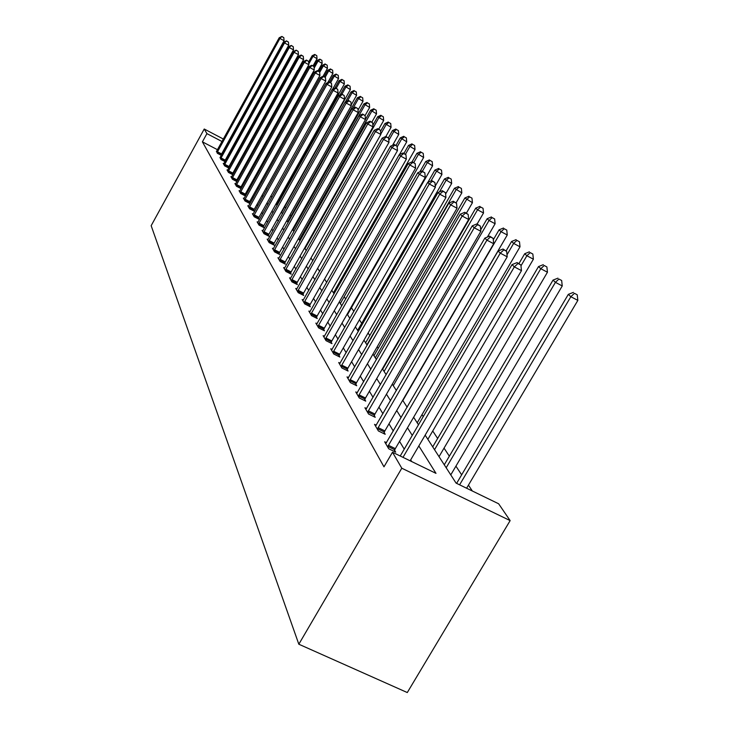 <?xml version="1.0" encoding="UTF-8"?>
<svg xmlns="http://www.w3.org/2000/svg" width="729" height="729" viewBox="0 0 729 729"><rect width="100%" height="100%" fill="white"/><g stroke="black" fill="none" stroke-linecap="round" stroke-linejoin="round"><path stroke-width="1.09" d="M425.162 435.149L456.072 483.108L498.636 503.775L510.145 520.606L407.292 692.55L298.826 644.217L151.158 225.698L204.238 129.015L206.927 133.626L202.407 141.845L383.973 466.824L392.484 452.244L435.988 473.358L418.838 445.948M472.319 491L468.446 485.122M461.657 474.834L455.926 466.15M449.346 456.181L444.043 448.125M437.655 438.457L432.734 430.994M423.248 416.605L421.973 414.673M378.214 348.325L377.194 346.785M369.785 335.55L368.09 332.98M361.712 323.302L359.406 319.812M353.866 311.411L351.442 307.738M345.701 299.036L344.188 296.739M337.882 287.18L337.217 286.169M296.293 224.122L295.865 223.475M290.971 216.057L290.106 214.745M285.713 208.084L284.775 206.653M280.255 199.801L279.89 199.254M411.694 461.566L410.682 459.881M404.231 449.155L399.556 441.391M393.296 430.994L388.985 423.831M382.916 413.744L378.943 407.147M373.048 397.341L369.393 391.263M363.662 381.732L360.281 376.128M354.704 366.86L351.597 361.693M346.166 352.672L343.304 347.906M338.01 339.122L335.367 334.729M330.219 326.164L327.786 322.118M322.756 313.762L320.514 310.035M315.611 301.879L313.543 298.453M308.75 290.488L306.854 287.344M302.18 279.562L300.439 276.674M295.865 269.065L294.261 266.413M289.787 258.977L288.329 256.544M283.946 249.272L282.615 247.049M278.323 239.932L277.111 237.9M272.91 230.929L271.808 229.088M267.689 222.254L266.686 220.586M262.659 213.879L261.747 212.376M257.793 205.806L256.973 204.448M253.1 198.006L252.371 196.784M248.562 190.46L247.906 189.376M244.179 183.17L243.595 182.214M239.932 176.117L239.422 175.27M235.822 169.292L235.376 168.554M231.84 162.676L231.467 162.048M227.986 156.27L227.667 155.733M217.488 149.709L202.407 141.845M216.604 151.277L217.379 153.309L221.324 155.359M220.167 157.409L220.969 159.496L225.033 161.61M225.088 161.528L224.796 161.036M223.849 163.724L223.229 163.405L224.669 165.884L228.87 168.062M228.888 168.016L228.551 167.424M227.639 170.24L227.001 169.912L228.487 172.463L232.824 174.714M232.824 174.705L232.423 174.021M231.558 176.965L230.893 176.618L232.423 179.261L236.834 181.539L236.415 180.819M235.595 183.899L234.911 183.544L236.497 186.278L240.971 188.592L240.534 187.845M239.768 191.071L239.066 190.706L240.698 193.522L245.245 195.873L244.798 195.108M244.087 198.479L243.349 198.106L245.044 201.013L249.664 203.4L249.2 202.607M248.543 206.143L247.787 205.751L249.537 208.767L254.239 211.182L253.756 210.362M253.163 214.071L252.38 213.67L254.184 216.786L258.968 219.238L258.467 218.39M257.948 222.281L257.127 221.862L259.005 225.088L263.862 227.585L263.342 226.701M262.896 230.783L262.057 230.355L263.998 233.699L268.937 236.223L268.4 235.312M268.035 239.595L267.16 239.148L269.165 242.62L274.195 245.19L273.639 244.242M273.357 248.744L272.446 248.279L274.541 251.879L279.654 254.485L279.079 253.501M278.888 258.23L277.94 257.747L280.109 261.492L285.321 264.135L284.72 263.114M284.638 268.09L283.645 267.589L285.905 271.48L291.208 274.168L290.589 273.111M290.607 278.341L289.577 277.813L291.919 281.859L297.332 284.592L296.685 283.49M296.821 288.994L295.746 288.456L298.188 292.666L303.701 295.445L303.027 294.297M303.291 300.093L302.171 299.537L304.713 303.92L310.326 306.745L309.634 305.551M310.035 311.666L308.868 311.073L311.511 315.639L317.243 318.518L316.514 317.27M317.069 323.722L315.839 323.111L318.609 327.877L324.451 330.802L323.694 329.499M324.405 336.315L323.129 335.668L326.018 340.653L331.987 343.632L331.185 342.275M332.078 349.464L330.738 348.799L333.754 354.002L339.851 357.037L339.021 355.615M340.106 363.215L338.703 362.523L341.855 367.972L348.088 371.052L347.214 369.567M348.508 377.622L347.031 376.893L350.339 382.597L356.709 385.741L355.788 384.183M357.31 392.712L355.761 391.947L359.233 397.934L365.739 401.132L364.782 399.501M366.559 408.55L364.919 407.748L368.564 414.026L375.225 417.298L374.223 415.576M376.264 425.18L374.542 424.342L378.378 430.948L385.194 434.274L384.137 432.47M386.479 442.676L384.666 441.792L388.703 448.745L395.683 452.135L394.571 450.24M392.484 452.244L401.788 468.218L298.826 644.217M401.788 468.218L510.145 520.606M243.677 153.582L244.133 154.284M247.86 160.061L248.379 160.881M252.17 166.768L252.772 167.688M256.635 173.684L257.31 174.732M261.246 180.838L262.003 182.013M266.012 188.237L266.86 189.549M270.951 195.891L271.89 197.349M276.063 203.819L277.102 205.432M281.358 212.039L282.506 213.816M286.843 220.559L288.101 222.509M292.539 229.389L293.924 231.54M298.453 238.565L299.965 240.916M304.594 248.097L306.253 250.667M310.982 258.011L312.787 260.809M317.634 268.327L319.594 271.37M324.551 279.061L326.692 282.378M331.768 290.251L334.092 293.851M339.295 301.934L341.81 305.843M347.15 314.117L349.884 318.363M355.36 326.865L358.331 331.467M363.953 340.188L367.17 345.191M372.947 354.148L376.446 359.57M382.379 368.783L386.17 374.66M392.284 384.137L396.394 390.516M402.681 400.276L407.147 407.201M413.625 417.261L418.473 424.779M250.776 156.571L250.011 156.17M244.643 153.363L243.987 153.017M252.143 154.101L251.387 153.701M246.01 150.894L245.354 150.548M240.078 147.787L239.513 147.486M234.337 144.779L233.863 144.524M223.375 139.039L204.238 129.015M222.008 141.517L206.927 133.626M412.259 435.413L407.484 427.795M401.096 417.58L396.704 410.564M390.507 400.658L386.461 394.179M380.447 384.557L376.711 378.597M370.861 369.248L367.425 363.744M361.73 354.649L358.559 349.574M353.027 340.725L350.102 336.042M344.708 327.421L342.01 323.111M336.752 314.709L334.274 310.736M329.144 302.544L326.856 298.89M321.853 290.889L319.749 287.527M314.864 279.708L312.932 276.619M308.157 268.992L306.38 266.149M301.715 258.695L300.093 256.089M295.527 248.799L294.033 246.411M289.568 239.276L288.21 237.098M283.836 230.109L282.597 228.122M278.314 221.279L277.184 219.475M272.992 212.777L271.972 211.137M267.862 204.567L266.932 203.081M262.905 196.639L262.076 195.308M258.121 188.993L257.373 187.79M253.492 181.594L252.826 180.528M249.026 174.45L248.434 173.502M244.698 167.524L244.179 166.704M240.506 160.836L240.06 160.116M236.451 154.348L236.068 153.728M232.524 148.06L232.196 147.54M217.461 151.769L221.607 153.928L284.073 40.724L279.927 38.464L217.014 152.68M282.159 36.732L283.818 37.635L281.868 36.45L279.927 38.464L279.207 37.753L216.385 151.605M221.607 153.928L220.996 155.195M284.073 40.724L283.818 37.635M281.868 36.45L279.207 37.753M313.033 65.911L317.033 58.703L312.14 55.723L308.622 62.065M308.777 63.961L312.932 56.47L315.138 54.73L316.778 55.632L315.138 54.73M312.14 55.723L314.819 54.438M316.778 55.632L317.033 58.703M221.042 157.92L225.252 160.116L288.72 45.225L284.51 42.929L220.586 158.849M286.779 41.17L288.465 42.091L286.479 40.879L284.51 42.929L283.763 42.2L219.948 157.746M225.252 160.116L224.632 161.41M288.72 45.225L288.465 42.091M286.479 40.879L283.763 42.2M224.732 164.271L229.006 166.485L293.514 49.864L289.24 47.54L224.277 165.21M291.545 45.745L293.249 46.674L291.236 45.453L289.24 47.54L288.474 46.793L223.621 164.071M229.006 166.485L228.377 167.807M293.514 49.864L293.249 46.674M291.236 45.453L288.474 46.793M317.999 70.941L322.163 63.459L317.179 60.425L313.844 66.43M314.135 68.152L318.008 61.19L320.241 59.423L321.899 60.334L320.241 59.423M317.179 60.425L319.903 59.122M321.899 60.334L322.163 63.459M323.047 76.253L327.449 68.353L322.382 65.264L318.938 71.451M319.676 72.453L323.229 66.057L325.489 64.261L327.184 65.182L325.489 64.261M322.382 65.264L325.152 63.952M327.184 65.182L327.449 68.353M228.551 170.814L232.888 173.065L298.462 54.657L294.124 52.297L228.086 171.771M296.457 50.474L298.188 51.413L296.138 50.164L294.124 52.297L293.331 51.522L227.402 170.595M232.888 173.065L232.241 174.413M298.462 54.657L298.188 51.413M296.138 50.164L293.331 51.522M232.487 177.566L236.889 179.853L303.565 59.596L299.163 57.208L232.013 178.541M301.533 55.349L303.291 56.306L301.205 55.03L301.533 55.349L299.163 57.208L298.343 56.406L231.303 177.329M236.889 179.853L236.232 181.229M303.565 59.596L303.291 56.306M301.205 55.03L298.343 56.406M236.542 184.546L241.017 186.861L308.841 64.708L304.367 62.275L236.068 185.54M306.772 60.389L308.558 61.364L306.435 60.06L306.772 60.389L304.367 62.275L303.528 61.455L235.339 184.282M241.017 186.861L240.351 188.264M308.841 64.708L308.558 61.364M306.435 60.06L303.528 61.455M327.786 82.605L332.907 73.41L327.749 70.266L324.159 76.7M325.161 77.283L328.624 71.078L330.92 69.255L332.634 70.184L330.92 69.255M327.749 70.266L330.565 68.927M332.634 70.184L332.907 73.41M332.643 89.184L338.538 78.632L333.29 75.424L329.544 82.131M330.592 82.705L334.192 76.263L336.516 74.404L338.256 75.351L336.516 74.404M333.29 75.424L336.151 74.066M338.256 75.351L338.538 78.632M276.738 204.876L344.352 84.017L339.003 80.746L334.875 88.136M336.187 88.327L339.933 81.621L342.293 79.725L344.061 80.682L342.293 79.725M339.003 80.746L341.919 79.379M344.061 80.682L344.352 84.017M281.567 212.367L350.357 89.585L344.908 86.25L340.079 94.879M341.956 94.15L345.874 87.152L348.271 85.22L350.066 86.195L348.271 85.22M344.908 86.25L347.879 84.865M350.066 86.195L350.357 89.585M351.178 104.958L356.572 95.344L351.023 91.936L345.446 101.887M347.496 100.93L352.016 92.865L354.449 90.897L356.271 91.89L354.449 90.897M351.023 91.936L354.048 90.533M356.271 91.89L356.572 95.344M358.021 110.161L362.996 101.295L357.338 97.823L287.7 221.88M353.091 108.193L358.367 98.789L360.837 96.775L362.687 97.786L360.837 96.775M357.338 97.823L360.418 96.392M362.687 97.786L362.996 101.295M365.083 115.565L369.649 107.464L363.871 103.91L292.958 230.045M293.823 231.375L364.947 104.912L367.443 102.862L369.33 103.883L367.443 102.862M363.871 103.91L367.015 102.461M369.33 103.883L369.649 107.464M371.836 122.18L376.538 113.842L370.642 110.216L365.466 119.419M299.3 239.877L371.754 111.255L374.296 109.159L376.21 110.197L374.296 109.159M370.642 110.216L373.849 108.749M376.21 110.197L376.538 113.842M378.743 129.179L383.673 120.458L377.658 116.749L372.865 125.251M304.968 248.671L378.807 117.825L381.385 115.692L383.336 116.74L381.385 115.692M377.658 116.749L380.93 115.264M383.336 116.74L383.673 120.458M385.905 136.451L391.072 127.311L384.93 123.529L380.556 131.275M380.802 134.045L386.124 124.641L388.748 122.463L390.726 123.529L388.748 122.463M384.93 123.529L388.265 122.016M390.726 123.529L391.072 127.311M392.585 145.308L398.754 134.428L392.475 130.555L388.338 137.872M388.821 140.36L393.715 131.712L396.385 129.48L398.389 130.573L396.385 129.48M392.475 130.555L395.883 129.024M398.389 130.573L398.754 134.428M399.474 154.584L406.727 141.818L400.312 137.854L396.011 145.454M397.159 146.884L401.597 139.057L404.313 136.779L406.354 137.881L404.313 136.779M400.312 137.854L403.793 136.305M406.354 137.881L406.727 141.818M333.426 292.821L415.011 149.5L408.459 145.445L403.921 153.427M405.461 154.293L409.789 146.684L412.541 144.36L414.628 145.481L412.541 144.36M408.459 145.445L412.003 143.859M414.628 145.481L415.011 149.5M340.315 303.519L423.622 157.482L416.924 153.327L412.049 161.874M413.762 162.594L418.309 154.621L421.107 152.233L423.239 153.382L421.107 152.233M416.924 153.327L420.551 151.723M423.239 153.382L423.622 157.482M347.487 314.646L432.589 165.793L425.727 161.528L419.84 171.853M422.373 171.288L427.176 162.877L430.028 160.444L432.188 161.601L430.028 160.444M425.727 161.528L429.445 159.906M432.188 161.601L432.589 165.793M435.259 186.086L441.929 174.441L434.903 170.076L427.905 182.305M430.976 180.983L436.407 171.479L439.314 168.982L441.519 170.167L439.314 168.982M434.903 170.076L438.703 168.426M441.519 170.167L441.929 174.441M445.61 194.014L451.661 183.462L444.471 178.988L357.638 330.401M439.469 191.9L446.039 180.446L448.991 177.885L451.233 179.097L448.991 177.885M444.471 178.988L448.353 177.302M451.233 179.097L451.661 183.462M456.081 202.844L461.822 192.875L454.44 188.273L365.621 342.785M366.933 344.817L456.081 189.804L459.088 187.18L461.384 188.41L459.088 187.18M454.44 188.273L458.423 186.569M461.384 188.41L461.822 192.875M466.396 213.15L472.428 202.708L464.865 197.978L373.959 355.716M375.326 357.839L466.569 199.573L469.631 196.885L471.973 198.133L469.631 196.885M464.865 197.978L468.938 196.247M471.973 198.133L472.428 202.708M240.743 191.754L245.281 194.096L314.29 69.984L309.752 67.524L240.251 192.757M312.185 65.592L313.999 66.585L311.839 65.255L312.185 65.592L309.752 67.524L308.877 66.667L239.504 191.463M245.281 194.096L244.598 195.536M314.29 69.984L313.999 66.585M311.839 65.255L308.877 66.667M245.081 199.199L249.692 201.587L319.922 75.442L315.311 72.946L244.589 200.229M317.789 70.977L319.63 71.98L317.425 70.631L317.789 70.977L315.311 72.946L314.409 72.062L243.805 198.889M249.692 201.587L248.999 203.054M319.922 75.442L319.63 71.98M317.425 70.631L314.409 72.062M249.564 206.908L254.257 209.323L325.754 81.092L321.07 78.55L249.063 207.947M323.585 76.545L325.453 77.566L323.202 76.18L323.585 76.545L321.07 78.55L320.131 77.639L248.261 206.562M254.257 209.323L253.546 210.827M325.754 81.092L325.453 77.566M323.202 76.18L320.131 77.639M254.211 214.882L258.977 217.333L331.795 86.942L327.029 84.354L253.701 215.939M329.581 82.313L331.485 83.343L329.189 81.94L329.581 82.313L327.029 84.354L326.063 83.416L252.863 214.508M258.977 217.333L258.248 218.873M331.795 86.942L331.485 83.343M329.189 81.94L326.063 83.416M259.014 223.138L263.862 225.625L338.046 92.993L333.199 90.369L258.494 224.213M335.796 88.282L337.727 89.339L335.386 87.899L335.796 88.282L333.199 90.369L332.196 89.394L257.638 222.728M263.862 225.625L263.123 227.202M338.046 92.993L337.727 89.339M335.386 87.899L332.196 89.394M263.998 231.694L268.928 234.219L344.525 99.272L339.596 96.602L263.47 232.788M342.229 94.478L344.206 95.545L341.81 94.068L342.229 94.478L339.596 96.602L338.557 95.59L262.577 231.248M268.928 234.219L268.172 235.832M344.525 99.272L344.206 95.545M341.81 94.068L338.557 95.59M269.165 240.561L274.177 243.121L351.25 105.787L346.239 103.071L268.618 241.682M348.909 100.894L350.913 101.978L348.48 100.474L348.909 100.894L346.239 103.071L345.154 102.024L267.698 240.078M274.177 243.121L273.402 244.78M351.25 105.787L350.913 101.978M348.48 100.474L345.154 102.024M274.523 249.765L279.626 252.362L358.231 112.539L353.128 109.787L273.967 250.904M355.843 107.564L357.884 108.667L355.397 107.127L355.843 107.564L353.128 109.787L352.007 108.694L273.011 249.245M279.626 252.362L278.833 254.066M358.231 112.539L357.884 108.667M355.397 107.127L352.007 108.694M280.082 259.314L285.285 261.957L365.475 119.556L360.281 116.758L279.526 260.472M363.042 114.48L365.12 115.601L362.577 114.034L363.042 114.48L360.281 116.758L359.115 115.619L278.524 258.749M285.285 261.957L284.465 263.707M365.475 119.556L365.12 115.601M362.577 114.034L359.115 115.619M285.859 269.238L291.153 271.926L373.011 126.855L367.717 124.003L285.294 270.423M370.532 121.679L372.647 122.818L370.04 121.205L370.532 121.679L367.717 124.003L366.505 122.818L284.255 268.637M291.153 271.926L290.324 273.712M373.011 126.855L372.647 122.818M370.04 121.205L366.505 122.818M291.864 279.553L297.259 282.287L380.839 134.446L375.453 131.539L291.29 280.765M378.315 129.161L380.465 130.327L377.804 128.668L378.315 129.161L375.453 131.539L374.187 130.309L290.206 278.897M297.259 282.287L296.402 284.128M380.839 134.446L380.465 130.327M377.804 128.668L374.187 130.309M298.115 290.288L303.619 293.067L388.994 142.337L383.5 139.385L297.523 291.518M386.416 136.952L388.612 138.136L385.887 136.441L386.416 136.952L383.5 139.385L382.187 138.109L296.402 289.586M303.619 293.067L302.735 294.963M388.994 142.337L388.612 138.136M385.887 136.441L382.187 138.109M304.631 301.469L310.235 304.285L397.496 150.566L391.892 147.559L304.02 302.726M394.863 145.071L397.095 146.274L394.307 144.533L394.863 145.071L391.892 147.559L390.525 146.228L302.854 300.712M310.235 304.285L309.333 306.235M397.496 150.566L397.095 146.274M394.307 144.533L390.525 146.228M311.411 313.115L317.133 315.985L406.354 159.15L400.64 156.088L310.791 314.399M403.666 153.527L405.944 154.758L403.091 152.981L403.666 153.527L400.64 156.088L399.219 154.694L309.579 312.304M317.133 315.985L316.204 317.999M406.354 159.15L405.944 154.758M403.091 152.981L399.219 154.694M318.491 325.262L324.323 328.187L415.603 168.107L409.78 164.982L317.862 326.583M412.851 162.367L415.184 163.615L412.249 161.783L412.851 162.367L409.78 164.982L408.286 163.533L316.586 324.387M324.323 328.187L323.366 330.255M415.603 168.107L415.184 163.615M412.249 161.783L408.286 163.533M325.872 337.955L331.832 340.926L425.262 177.466L419.321 174.277L325.234 339.304M422.456 171.588L424.834 172.864L421.827 170.987L422.456 171.588L419.321 174.277L417.763 172.764L323.904 337.008M331.832 340.926L330.848 343.058M425.262 177.466L424.834 172.864M421.827 170.987L417.763 172.764M333.6 351.214L339.678 354.239L435.368 187.253L429.29 184L332.934 352.59M432.488 181.239L434.921 182.542L431.832 180.61L432.488 181.239L429.29 184L427.668 182.414L331.549 350.193M339.678 354.239L338.666 356.445M435.368 187.253L434.921 182.542M431.832 180.61L427.668 182.414M341.673 365.083L347.879 368.163L445.948 197.486L439.742 194.178L340.999 366.487M442.995 191.344L445.474 192.666L442.312 190.679L442.995 191.344L439.742 194.178L438.029 192.511L339.541 363.981M347.879 368.163L346.84 370.441M445.948 197.486L445.474 192.666M442.312 190.679L438.029 192.511M350.13 379.599L356.481 382.743L457.028 208.221L450.686 204.84L349.437 381.048M454.003 201.924L456.536 203.282L453.283 201.231L454.003 201.924L450.686 204.84L448.891 203.099L347.915 378.424M356.481 382.743L355.406 385.094M457.028 208.221L456.536 203.282M453.283 201.231L448.891 203.099M358.996 394.826L365.484 398.025L468.647 219.484L462.168 216.03L358.294 396.312M465.558 213.032L468.146 214.408L464.801 212.303L465.558 213.032L462.168 216.03L460.281 214.198L356.691 393.551M365.484 398.025L364.382 400.467M468.647 219.484L468.146 214.408M464.801 212.303L460.281 214.198M477.112 224.04L483.518 212.986L477.541 209.788L475.745 208.12L382.661 369.211M384.092 371.435L477.541 209.788L480.657 207.027L483.045 208.303L480.657 207.027M475.745 208.12L479.937 206.362M483.045 208.303L483.518 212.986M487.382 237.062L495.119 223.73L489.013 220.477L487.136 218.727L480.712 229.826M393.259 385.659L489.013 220.477L492.193 217.634L494.626 218.937L492.193 217.634M487.136 218.727L491.437 216.941M494.626 218.937L495.119 223.73M407.074 407.092L507.266 234.993L501.033 231.676L499.073 229.845L493.296 239.777M402.855 400.54L501.033 231.676L504.268 228.751L506.764 230.082L504.268 228.751M499.073 229.845L503.484 228.022M506.764 230.082L507.266 234.993M417.216 422.829L520.014 246.803L513.635 243.413L511.576 241.499L506.136 250.84M507.001 254.795L513.635 243.413L516.943 240.406L519.485 241.764L516.943 240.406M511.576 241.499L516.114 239.641M519.485 241.764L520.014 246.803M368.3 410.801L374.943 414.063L480.858 231.303L474.224 227.776L367.58 412.322M477.686 224.687L480.338 226.099L476.894 223.921L477.686 224.687L474.224 227.776L472.246 225.853L365.903 409.434M374.943 414.063L373.795 416.596M480.858 231.303L480.338 226.099M476.894 223.921L472.246 225.853M427.85 439.332L533.391 259.205L526.876 255.742L524.707 253.728L518.957 263.561M520.971 265.83L526.876 255.742L530.238 252.644L532.844 254.029L530.238 252.644M524.707 253.728L529.372 251.842M532.844 254.029L533.391 259.205M378.078 427.595L384.876 430.912L493.697 243.741L486.908 240.142L377.34 429.153M490.444 236.952L493.159 238.392L489.606 236.141L490.444 236.952L486.908 240.142L484.831 238.119L375.572 426.11M384.876 430.912L383.691 433.536M493.697 243.741L493.159 238.392M489.606 236.141L484.831 238.119M439.022 456.664L547.452 272.236L540.781 268.7L538.503 266.577L432.716 446.877M434.53 449.693L540.781 268.7L544.217 265.511L546.887 266.923L544.217 265.511M538.503 266.577L543.305 264.663M546.887 266.923L547.452 272.236M388.357 445.255L395.318 448.645L507.211 256.827L500.258 253.154L387.6 446.859M503.876 249.865L506.655 251.332L502.992 249.017L503.876 249.865L500.258 253.154L498.071 251.022L385.75 443.651M395.318 448.645L394.097 451.369M507.211 256.827L506.655 251.332M502.992 249.017L498.071 251.022M450.768 474.889L562.25 285.95L555.425 282.342L553.029 280.1L444.271 464.801M446.175 467.763L555.425 282.342L558.933 279.043L561.658 280.492L558.933 279.043M553.029 280.1L557.967 278.159M561.658 280.492L562.25 285.95M410.135 460.81L521.472 270.632L514.346 266.869L403 457.347M518.037 263.479L520.88 264.982L517.107 262.577L518.037 263.479L514.346 266.869L512.031 264.627L400.23 455.999M521.472 270.632L520.88 264.982M517.107 262.577L512.031 264.627M466.606 488.23L577.842 300.403L570.853 296.712L568.328 294.352L456.609 483.373M459.607 484.831L570.853 296.712L574.434 293.313L577.231 294.789L574.434 293.313M568.328 294.352L573.422 292.375M577.231 294.789L577.842 300.403M217.133 152.416L221.279 154.575M220.714 158.576L224.924 160.772M224.404 164.936L228.669 167.151M228.213 171.488L232.542 173.739M232.141 178.259L236.542 180.537M236.196 185.248L240.661 187.563M240.388 192.465L244.926 194.807M244.716 199.928L249.336 202.307M249.2 207.647L253.892 210.061M253.838 215.629L258.604 218.08M258.64 223.903L263.488 226.382M263.606 232.469L268.545 234.993M268.764 241.354L273.785 243.914M274.122 250.566L279.225 253.173M279.672 260.135L284.875 262.777M285.44 270.076L290.734 272.755M291.445 280.41L296.84 283.134M297.687 291.163L303.182 293.933M304.184 302.353L309.789 305.178M310.955 314.026L316.678 316.896M318.026 326.191L323.858 329.116M325.407 338.903L331.358 341.874M333.117 352.18L339.195 355.205M341.181 366.076L347.387 369.156M349.619 380.62L355.971 383.755M358.477 395.865L364.965 399.064M367.771 411.876L374.414 415.129M377.531 428.688L384.329 432.005M387.801 446.376L394.763 449.766"/></g></svg>
